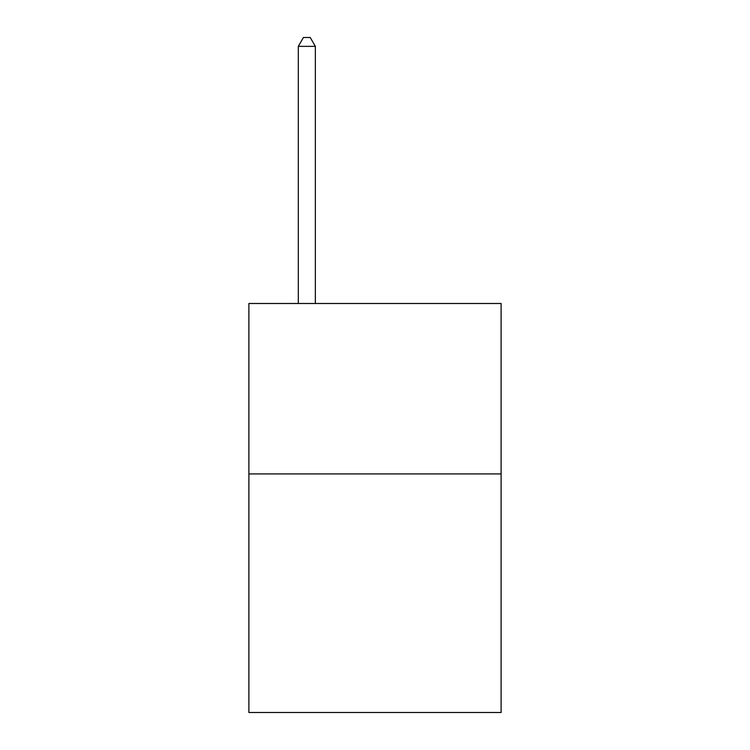<?xml version="1.0" encoding="UTF-8"?>
<svg xmlns="http://www.w3.org/2000/svg" width="750" height="750" viewBox="0 0 750 750"><rect width="100%" height="100%" fill="white"/><g stroke="black" fill="none" stroke-linecap="round" stroke-linejoin="round"><path stroke-width="1.12" d="M501.112 473.916L501.112 712.5L248.888 712.5L248.888 303.488L501.112 303.488L501.112 473.916L248.888 473.916M315.356 303.488L315.356 46.359L298.312 46.359L298.312 303.488M298.312 46.359L303.422 37.5L310.238 37.5L315.356 46.359"/></g></svg>
